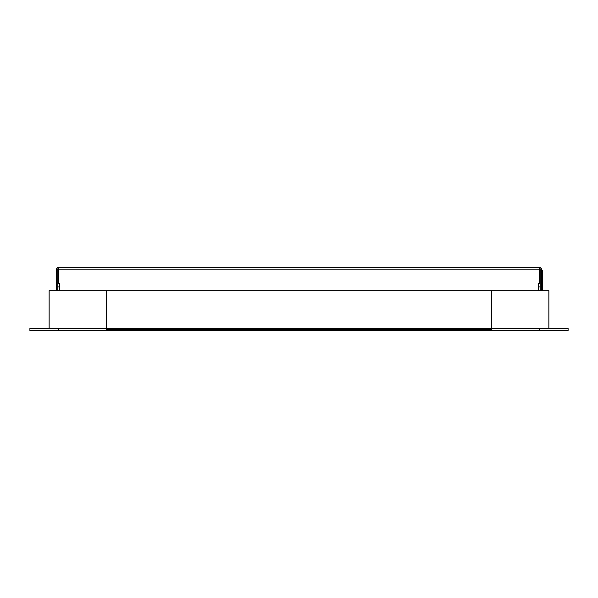 <?xml version="1.0" encoding="UTF-8"?>
<svg xmlns="http://www.w3.org/2000/svg" width="598" height="598" viewBox="0 0 598 598"><rect width="100%" height="100%" fill="white"/><g stroke="black" fill="none" stroke-linecap="round" stroke-linejoin="round"><path stroke-width="0.9" d="M568.1 330.694L568.1 328.384L568.1 330.694L106.541 330.694L106.541 329.543L491.459 329.543L491.459 330.694L491.459 328.384L106.541 328.384L106.541 330.694L29.9 330.694L29.9 328.384L106.541 328.384L106.541 290.703L49.148 290.703L49.148 328.384M548.852 328.384L548.852 290.703L491.459 290.703L491.459 328.384L539.635 328.384L539.635 330.694M568.1 328.384L539.635 328.384M491.459 290.703L106.541 290.703M541.422 270.535L542.461 270.535L542.461 290.703M541.422 290.703L541.422 269.152A1.846 1.846 0 0 0 539.575 267.306L58.425 267.306A1.846 1.846 0 0 0 56.578 269.152L56.578 290.703M538.312 290.703L538.312 283.445L538.312 286.898L540.151 286.898L540.151 290.703M59.688 283.445L59.688 286.898L59.688 283.445L58.425 283.445L58.425 267.306M540.271 290.703L540.271 269.152A0.695 0.695 0 0 0 539.575 268.457M58.425 268.457A0.695 0.695 0 0 0 57.729 269.152L57.729 290.703M539.575 267.306L539.575 283.445L538.312 283.445M59.688 290.703L59.688 286.898L57.849 286.898L57.849 290.703M58.365 328.384L58.365 330.694M58.425 269.152L539.575 269.152"/></g></svg>
